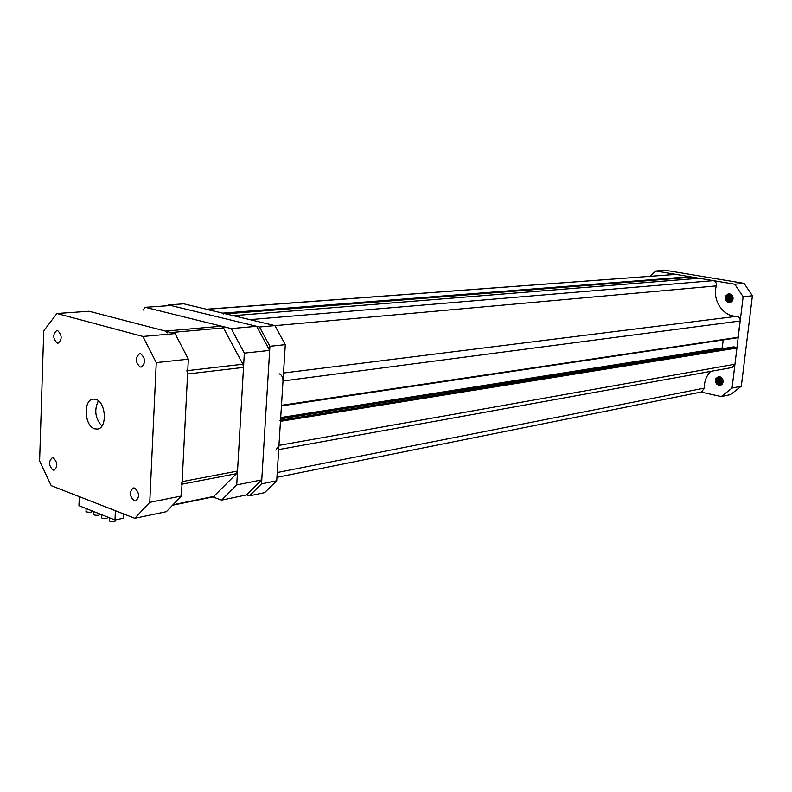 <?xml version="1.0" encoding="UTF-8"?>
<svg xmlns="http://www.w3.org/2000/svg" width="792" height="792" viewBox="0 0 792 792"><rect width="100%" height="100%" fill="white"/><g stroke="black" fill="none" stroke-linecap="round" stroke-linejoin="round"><path stroke-width="1.19" d="M283.516 373.022L737.055 316.265C739.223 316.909 740.263 318.483 740.193 320.978L737.817 337.738L281.447 405.86M223.205 314.048L222.71 313.127L205.96 309.256M222.71 313.127L689.872 276.715L675.992 274.398L206.791 309.316M277.24 472.537L704.296 388.139C704.246 381.437 706.355 375.853 710.602 371.398M280.536 420.255L736.491 347.411L736.907 348.034L734.946 364.231L732.125 367.508L278.685 449.589M736.907 348.034L280.467 421.314L278.952 445.391L734.946 364.231M736.491 347.411L733.847 346.886L280.625 418.829M724.561 348.332L722.245 347.876L280.705 417.552M723.195 339.926L722.245 347.876M740.193 320.978L283.011 380.972L281.477 405.306L738.213 337.293M736.481 316.216C722.957 316.612 712.117 300.138 716.324 285.902L274.923 325.651M233.422 315.691L249.896 319.631L713.364 280.635L699.168 278.269L233.303 315.681M689.872 276.715L690.089 278.982M275.824 450.113L278.952 445.391M280.467 421.314L279.952 420.344M281.041 405.959L281.477 405.306M283.011 380.972C282.982 377.23 281.685 374.824 279.121 373.765M206.385 309.227L675.992 274.398M713.364 280.635C715.74 281.388 716.73 283.14 716.324 285.902M704.296 388.139L701.623 391.931L276.943 477.328M730.61 294.307L729.432 294.357C725.195 296.95 725.066 299.673 729.046 302.514L729.858 302.554M732.154 295.406L729.264 294.377C725.027 296.97 724.898 299.683 728.878 302.534C725.809 301.613 724.729 299.445 725.64 296.01L728.244 293.792C731.471 293.723 733.046 295.495 732.966 299.109L729.818 302.554L728.878 302.534M730.976 294.307L729.798 294.337M729.709 294.357C725.848 297.158 725.858 299.851 729.719 302.435L730.204 302.485M730.828 294.495L729.709 294.337M729.63 294.357C725.69 297.119 725.66 299.822 729.551 302.455L730.115 302.504M730.056 294.377C726.521 297.337 726.64 299.99 730.392 302.366L730.531 302.386M729.967 294.367C726.353 297.287 726.442 299.96 730.224 302.386L730.452 302.415M730.392 294.436C727.244 297.366 727.403 299.96 730.867 302.247M730.313 294.426C727.056 297.376 727.214 300 730.778 302.287M730.749 294.535C728.016 297.307 728.165 299.812 731.194 302.069M730.66 294.515C727.818 297.317 727.977 299.851 731.105 302.118M731.095 294.683C728.788 297.267 728.927 299.653 731.511 301.841M731.006 294.644C728.591 297.277 728.729 299.693 731.432 301.9M731.452 294.872C729.561 297.248 729.679 299.475 731.828 301.554C730.165 299.564 729.976 297.396 731.273 295.05M731.353 294.812L731.343 294.832C729.363 297.248 729.491 299.524 731.749 301.633M731.808 295.119C730.333 297.257 730.442 299.287 732.135 301.198L731.659 295.297M731.719 295.05C730.145 297.257 730.254 299.336 732.056 301.297M732.174 295.446L732.432 300.742M732.085 295.347L732.362 300.871M732.511 295.97L732.719 300.138M732.422 295.822L732.649 300.317M732.867 296.842L732.966 299.128M732.768 296.564L732.907 299.465M731.759 294.941L730.353 294.377M721.591 377.665L719.126 377.22C715.344 379.843 715.354 382.506 719.156 385.209L718.987 385.249C715.968 384.219 714.909 382.041 715.8 378.695L718.354 376.626C721.532 376.685 723.086 378.497 723.007 382.041L720.304 385.249M722.057 378.17L718.958 377.249C715.176 379.883 715.186 382.546 718.987 385.249M720.72 377.042L719.492 377.16M720.839 377.101L719.413 377.17C716.018 380.002 716.156 382.635 719.829 385.08L720.68 385.15M719.324 377.2C715.849 379.972 715.958 382.615 719.661 385.11L720.601 385.179M719.443 377.616L719.779 377.19C716.701 380.12 716.948 382.704 720.502 384.942L721.007 385.021M719.671 377.19C716.532 380.091 716.75 382.685 720.334 384.981L720.928 385.051M720.116 377.22C717.404 380.239 717.75 382.774 721.175 384.813L721.324 384.843M720.027 377.21C717.225 380.209 717.552 382.754 721.007 384.843L721.245 384.892M720.482 377.299C718.136 380.219 718.522 382.665 721.641 384.625M720.383 377.279C717.948 380.249 718.344 382.724 721.562 384.684M720.849 377.418C718.918 380.12 719.275 382.427 721.938 384.358M720.76 377.388C718.72 380.14 719.087 382.487 721.858 384.427M722.254 383.991L720.651 381.021L721.215 377.606C719.69 380.041 720.027 382.19 722.225 384.021M721.136 377.546C719.502 380.061 719.839 382.249 722.156 384.11M722.522 383.566L721.403 378.2L721.067 381.368L722.492 383.615M721.522 377.764C720.284 380.012 720.581 381.992 722.433 383.724M722.037 378.14L722.749 383.1M721.928 378.051L722.69 383.239M722.433 378.715L722.957 382.378M722.324 378.546L722.908 382.585M722.918 379.853L723.106 381.11M722.779 379.418L723.086 381.556M700.969 392.07L721.264 396.574L732.056 388.08L743.134 296.723L734.758 284.209L655.776 271.022L649.895 276.25M734.758 284.209L744.074 283.368L665.537 270.339L655.776 271.022M744.074 283.368L752.4 295.753L743.134 296.723M732.056 388.08L741.322 386.189L752.4 295.753M741.322 386.189L730.59 394.614L721.264 396.574M732.63 296.218L732.828 299.822M732.244 295.545L732.521 300.584M731.838 295.129L732.184 301.128M730.6 295.109C729.303 297.485 729.491 299.653 731.184 301.643M729.937 295.178C728.63 297.545 728.828 299.732 730.511 301.722M729.264 295.238C727.957 297.614 728.155 299.802 729.848 301.792M728.6 295.307C727.284 297.683 727.482 299.871 729.184 301.871M729.739 293.802L728.709 294.476M727.927 295.367C726.611 297.752 726.808 299.95 728.511 301.94M729.373 293.743L727.541 295.05M727.254 295.436C725.937 297.822 726.135 300.019 727.838 302.019M728.967 293.723C725.7 295.446 724.937 298.049 726.68 301.524M728.383 293.763L725.64 296.01M732.996 297.396L733.046 298.505M732.58 296.119L732.788 299.94M732.204 295.475L732.481 300.663M730.996 295.367L731.541 301.336M730.333 295.426L730.877 301.405M730.452 294.456L730.006 294.961M729.66 295.495L730.204 301.485M729.858 294.446L729.343 295.03M728.996 295.555L729.541 301.564M729.184 294.515L728.67 295.099M728.323 295.624L728.868 301.633M729.689 293.792L728.591 294.515M728.521 294.584L727.996 295.159M727.65 295.683L728.204 301.712M729.323 293.743L727.323 295.228M726.987 295.753L727.531 301.792M728.917 293.723C725.759 295.287 724.918 297.782 726.373 301.207M722.611 379.051L723.037 381.912M722.146 378.279L722.829 382.863M721.69 377.873L722.561 383.496M720.552 377.735C719.423 380.239 719.829 382.427 721.779 384.278M719.878 377.853C718.75 380.368 719.156 382.556 721.106 384.417M719.215 377.982C718.077 380.497 718.483 382.685 720.443 384.546M719.819 376.695L719.176 377.24M718.542 378.101C717.404 380.625 717.819 382.823 719.77 384.684M719.463 376.626L718.502 377.368M717.869 378.23C716.73 380.754 717.146 382.952 719.106 384.813M717.196 378.358C716.057 380.883 716.463 383.08 718.433 384.952M716.691 384.021C715.077 380.724 715.75 378.239 718.72 376.586C715.691 378.408 715.107 381.002 717.017 384.348M718.403 376.616L715.8 378.695M722.552 378.932L723.007 382.051M722.096 378.21L722.799 382.952M720.977 377.913L720.591 381.18L722.126 383.962M720.314 378.041L719.918 381.308L721.462 384.1M719.641 378.16L719.255 381.437L720.799 384.239M719.681 377.23L719.255 377.784M718.978 378.289L718.582 381.566L720.126 384.368M719.77 376.685L719.136 377.21M719.007 377.348L718.591 377.913M718.304 378.408L717.908 381.695L719.463 384.506M719.413 376.616L718.403 377.408M718.334 377.477L717.918 378.031M717.631 378.536L717.235 381.823L718.789 384.635M716.968 378.655L716.562 381.952L718.126 384.773M246.668 494.881L221.641 500.118L236.729 484.902L261.766 479.873L246.668 494.881L249.43 495.841L261.528 483.853L269.923 346.282L259.479 326.997L274.903 325.611L183.803 303.821L168.29 304.9L167.587 305.742M274.903 325.611L285.298 344.668L269.923 346.282M261.528 483.853L276.725 480.754L285.298 344.668M276.725 480.754L264.627 492.644L249.43 495.841M259.479 326.997L168.29 304.9M256.648 326.314L170.825 305.514L145.292 307.306L231.234 328.581L256.648 326.314L269.666 350.401L244.342 353.123L236.729 484.902M145.292 307.306L142.956 310.177M221.641 500.118L212.791 496.95M244.342 353.123L231.234 328.581M269.666 350.401L261.766 479.873M134.739 488.07C139.441 492.743 139.758 497.039 135.689 500.95L134.175 500.811C129.472 496.109 129.175 491.812 133.254 487.931L134.739 488.07M140.699 353.767C145.669 358.588 145.837 363.023 141.214 367.062L140.115 366.973C135.155 362.112 135.006 357.687 139.649 353.678L140.699 353.767M57.648 330.581C62.142 335.174 62.301 339.372 58.113 343.174L57.232 343.084C52.747 338.461 52.609 334.264 56.816 330.502L57.648 330.581M53.371 457.964C57.658 462.449 57.925 466.518 54.193 470.2L52.965 470.072C48.698 465.557 48.441 461.479 52.183 457.835L53.371 457.964M107.752 517.107L107.742 517.265C107.524 518.483 105.603 518.76 101.98 518.097L101.544 517.186M115.681 519.839L115.652 520.403C115.444 521.631 113.513 521.918 109.88 521.245L109.435 520.324M92.189 510.939L92.179 511.087C91.931 512.276 90.021 512.553 86.437 511.899L86.021 511.028M99.931 514.008L99.921 514.166C99.683 515.364 97.772 515.632 94.169 514.978L93.743 514.087M123.423 513.85L123.235 518.275L114.998 519.978L78.953 505.692L79.289 496.633M114.998 519.978L115.385 510.711M98.396 400.792C93.991 409.969 95.159 418.384 101.881 426.047M95.763 399.326C106.069 401.811 107.534 428.314 97.436 429.066L94.624 428.799C84.338 426.066 83.031 399.742 93.179 399.089L95.763 399.326M56.945 313.493L89.05 311.246L175.072 333.6L188.338 359.162L181.408 496L166.389 511.682L134.798 518.285L149.757 502.356L156.252 362.617L142.906 336.471L56.945 313.493L43.738 330.868L39.6 460.964L51.193 485.664L134.798 518.285M188.338 359.162L156.252 362.617M149.757 502.356L181.408 496M142.906 336.471L175.072 333.6M167.34 332.868L165.409 331.086L221.602 326.195L223.522 327.908L242.847 364.231L243.51 367.409L187.585 373.992L186.892 370.686M181.16 484.318L182.14 481.635L237.531 471.052L236.531 473.646L213.305 496.851L172.577 505.227M187.585 373.992L182.14 481.635M237.531 471.052L243.51 367.409M97.763 313.503L165.409 331.086M221.602 326.195L154.014 309.464M690.278 277.329L225.72 313.85M223.522 327.908L171.013 332.541M187.754 370.587L242.847 364.231M236.531 473.646L182.011 484.159M173.012 504.771L214.276 496.297M281.437 405.89L737.817 337.738M233.363 315.671L699.059 278.259M733.689 346.886L280.625 418.79M101.525 517.839L101.643 514.691M109.405 520.987L109.544 517.819M85.991 511.652L86.11 508.533M93.713 514.731L93.842 511.592"/></g></svg>
